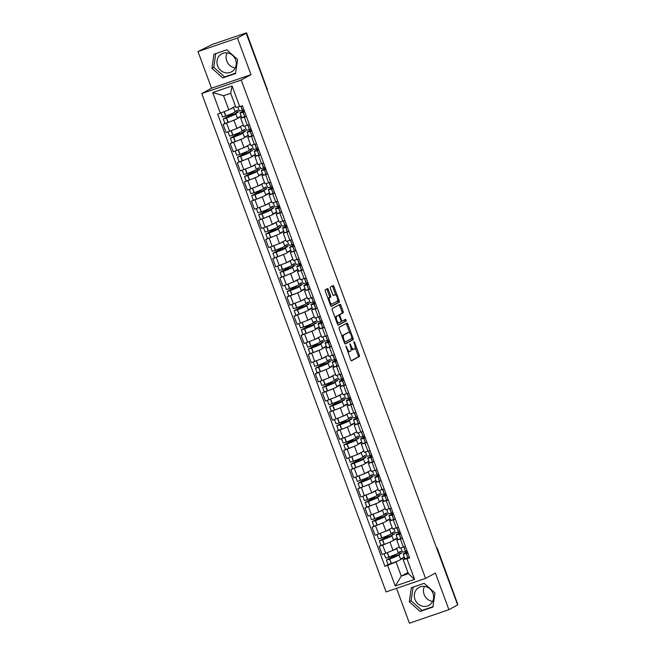 <?xml version="1.0" encoding="UTF-8"?>
<svg xmlns="http://www.w3.org/2000/svg" width="656" height="656" viewBox="0 0 656 656"><rect width="100%" height="100%" fill="white"/><g stroke="black" fill="none" stroke-linecap="round" stroke-linejoin="round"><path stroke-width="0.98" d="M345.925 346.007L350.681 359.841A1.287 0.484 71.1 0 0 351.534 360.825A1.287 0.484 71.1 0 0 351.559 360.808L359.316 356.569A1.287 0.484 71.1 0 0 359.299 355.126L354.56 342.309L353.961 341.62L353.953 342.637L354.568 344.302A4.125 1.55 71.1 0 1 354.617 348.91L353.969 349.263A4.125 1.55 71.1 0 1 353.879 349.304A4.125 1.55 71.1 0 1 351.165 346.155L349.951 343.81L350.558 346.491A4.125 1.55 71.1 0 1 350.607 351.099L349.96 351.452A4.125 1.55 71.1 0 1 349.869 351.493A4.125 1.55 71.1 0 1 347.155 348.344L345.925 346.007M432.64 601.388A10.242 9.471 61.3 0 1 424.12 594.459A10.242 9.471 61.3 0 1 424.432 586.374M432.944 593.303A10.242 9.471 61.3 0 1 428.885 605.365A10.242 9.471 61.3 0 1 414.994 599.453A10.242 9.471 61.3 0 1 419.053 587.391A10.242 9.471 61.3 0 1 432.944 593.303M235.283 67.871A10.242 9.471 61.3 0 1 226.763 60.942A10.242 9.471 61.3 0 1 227.074 52.849M235.586 59.778A10.242 9.471 61.3 0 1 231.527 71.84A10.242 9.471 61.3 0 1 217.636 65.928A10.242 9.471 61.3 0 1 221.703 53.866A10.242 9.471 61.3 0 1 235.586 59.778M328.344 289.583A1.287 0.484 71.1 0 0 327.492 288.599A1.287 0.484 71.1 0 0 327.467 288.607L325.294 289.796A1.287 0.484 71.1 0 0 325.31 291.239L330.575 305.483A1.287 0.484 71.1 0 0 331.419 306.467A1.287 0.484 71.1 0 0 331.452 306.45L339.209 302.211A1.287 0.484 71.1 0 0 339.193 300.768L333.92 286.533A1.287 0.484 71.1 0 0 333.076 285.549A1.287 0.484 71.1 0 0 333.043 285.557L330.419 287A1.287 0.484 71.1 0 0 330.435 288.435L332.69 294.536A1.287 0.484 71.1 0 0 333.535 295.52A1.287 0.484 71.1 0 0 333.568 295.503L334.872 294.79A3.444 1.296 71.1 0 1 334.945 294.757A3.444 1.296 71.1 0 1 337.25 297.496A3.444 1.296 71.1 0 1 337.258 301.243L332.149 304.04A3.444 1.296 71.1 0 1 332.075 304.072A3.444 1.296 71.1 0 1 329.763 301.334A3.444 1.296 71.1 0 1 329.763 297.578L330.616 297.119A1.287 0.484 71.1 0 0 330.599 295.676L328.344 289.583L327.196 289.977A1.287 0.484 71.1 0 0 326.622 289.066M241.219 80.032L251.01 74.677L237.456 38.048L246.197 33.276L457.65 604.906L448.909 609.678L435.363 573.049L425.572 578.395L241.219 80.032L201.745 93.554L386.097 591.917L425.572 578.395M339.177 327.328A1.287 0.484 71.1 0 0 339.185 328.771L344.457 343.006A1.287 0.484 71.1 0 0 345.302 343.99A1.287 0.484 71.1 0 0 345.335 343.974L353.084 339.742A1.287 0.484 71.1 0 0 353.076 338.299L347.803 324.056A1.287 0.484 71.1 0 0 346.958 323.072L339.177 327.328M337.512 324.244L332.248 310.001A1.287 0.484 71.1 0 1 332.231 308.566L339.988 304.327A1.287 0.484 71.1 0 1 340.013 304.31A1.287 0.484 71.1 0 1 340.866 305.294L343.121 311.387A1.287 0.484 71.1 0 1 343.137 312.83L339.988 314.552A1.287 0.484 71.1 0 0 340.005 315.995L341.497 320.038A1.287 0.484 71.1 0 0 342.35 321.014A1.287 0.484 71.1 0 0 342.375 321.005L345.655 319.218L346.278 320.907L338.389 325.212A1.287 0.484 71.1 0 0 338.389 325.212A1.287 0.484 71.1 0 1 337.512 324.244M237.456 38.048L197.981 51.57L212.405 44.387L246.566 32.8L267 88.609L246.566 32.8M396.536 588.342L409.434 623.2L448.909 609.678M197.981 51.57L211.535 88.199L201.745 93.554M246.197 33.276L245.041 33.669L246.402 32.923M436.978 549.023L437.421 548.744L457.855 604.553L437.257 548.867A2.624 2.427 -118.7 0 0 436.511 547.752M402.472 538.379L396.765 540.077L399.766 548.195L405.474 546.497M391.337 541.512L382.686 545.161L385.687 553.27L393.001 550.351L399.299 546.915M385.687 553.27L382.177 554.476L379.176 546.358L381.013 545.357M396.765 540.077L397.88 539.388M382.686 545.161L379.176 546.358M397.339 538.232L393.559 540.298M395.379 519.208L389.672 520.905L392.673 529.015L398.381 527.317M373.92 526.178L372.083 527.186L375.084 535.296L385.908 531.18L392.206 527.736M389.672 520.905L390.787 520.216M384.244 522.332L372.083 527.186M390.246 519.06L386.466 521.118A9.979 0.599 159.7 0 1 385.859 521.553A9.979 0.599 159.7 0 1 377.208 525.153L373.887 526.169L372.231 521.684L375.552 520.667A9.979 0.599 -20.3 0 0 384.195 517.067A9.979 0.599 -20.3 0 0 384.81 516.6A9.979 0.599 -20.3 0 0 384.014 516.649L387.237 514.886L386.515 512.926L383.965 514.312M388.286 500.028L382.579 501.725L385.58 509.835L391.288 508.138M366.827 507.006L364.99 508.006L367.991 516.116L378.815 512L385.113 508.564M382.579 501.725L383.694 501.036M377.151 503.16L364.99 508.006M383.145 499.88L379.373 501.938A9.979 0.599 159.7 0 1 378.766 502.381A9.979 0.599 159.7 0 1 370.115 505.973L366.794 506.99L365.138 502.504L368.459 501.487A9.979 0.599 -20.3 0 0 377.102 497.888A9.979 0.599 -20.3 0 0 377.717 497.428A9.979 0.599 -20.3 0 0 376.921 497.478L380.144 495.715L379.414 493.747L376.872 495.141M381.193 480.848L375.486 482.545L378.487 490.663L384.195 488.966M359.734 487.826L357.897 488.827L360.898 496.945L371.722 492.82L378.012 489.384M375.486 482.545L376.601 481.857M370.058 483.98L357.897 488.827M376.052 480.7L372.28 482.767M374.1 461.676L368.393 463.374L371.394 471.484L377.102 469.786M352.641 468.646L350.804 469.655L353.805 477.765L364.629 473.648L370.919 470.204M368.393 463.374L369.508 462.685M362.965 464.801L350.804 469.655M368.959 461.521L365.187 463.587M367.007 442.497L361.3 444.194L364.301 452.304L370.009 450.606M345.54 449.475L343.711 450.475L346.712 458.585L357.536 454.469L363.826 451.033M361.3 444.194L362.415 443.505M355.864 445.629L343.711 450.475M361.866 442.349L358.094 444.407A9.979 0.599 159.7 0 1 357.479 444.85A9.979 0.599 159.7 0 1 348.836 448.442L345.515 449.458L343.851 444.973L347.172 443.956A9.979 0.599 -20.3 0 0 355.823 440.356A9.979 0.599 -20.3 0 0 356.438 439.897A9.979 0.599 -20.3 0 0 355.634 439.946L358.865 438.183L358.135 436.215L355.585 437.609M359.906 423.317L354.207 425.014L357.208 433.132L362.907 431.435M338.447 430.295L336.618 431.295L339.619 439.413L350.443 435.289L356.733 431.853M354.207 425.014L355.322 424.325M348.771 426.449L336.618 431.295M354.773 423.169L351.001 425.236M352.813 404.145L347.114 405.834L350.115 413.952L355.814 412.255M331.354 411.115L329.525 412.116L332.526 420.234L343.35 416.117L349.64 412.673M347.114 405.834L348.229 405.154M341.678 407.269L329.525 412.116M347.68 403.989L343.908 406.056M345.72 384.965L340.021 386.663L343.022 394.773L348.721 393.075M324.261 391.944L322.424 392.944L325.425 401.054L336.249 396.937L342.547 393.493M340.021 386.663L341.128 385.974M334.585 388.098L322.424 392.944M340.587 384.818L336.815 386.876M338.627 365.786L332.92 367.483L335.921 375.601L341.628 373.904M317.168 372.764L315.331 373.764L318.332 381.882L329.156 377.758L335.454 374.322M332.92 367.483L334.035 366.794M327.492 368.918L315.331 373.764M333.494 365.638L329.714 367.704A9.979 0.599 159.7 0 1 329.107 368.139A9.979 0.599 159.7 0 1 320.456 371.731L317.135 372.747L315.479 368.262L318.8 367.245A9.979 0.599 -20.3 0 0 327.442 363.654A9.979 0.599 -20.3 0 0 328.057 363.186A9.979 0.599 -20.3 0 0 327.262 363.235L330.485 361.472L329.763 359.504L327.213 360.898M331.534 346.606L325.827 348.303L328.828 356.421L334.535 354.724M310.075 353.584L308.238 354.584L311.239 362.702L322.063 358.578L328.361 355.142M325.827 348.303L326.942 347.614M320.399 349.738L308.238 354.584M326.401 346.458L322.621 348.525M324.441 327.434L318.734 329.132L321.735 337.241L327.442 335.544M302.982 334.404L301.145 335.413L304.146 343.523L314.97 339.406L321.268 335.962M318.734 329.132L319.849 328.443M313.306 330.558L301.145 335.413M319.3 327.287L315.528 329.345M317.348 308.254L311.641 309.952L314.642 318.062L320.349 316.364M295.889 315.233L294.052 316.233L297.053 324.343L307.877 320.226L314.167 316.791M311.641 309.952L312.756 309.263M306.213 311.387L294.052 316.233M312.207 308.107L308.435 310.165M310.255 289.075L304.548 290.772L307.549 298.89L313.256 297.193M288.796 296.053L286.959 297.053L289.96 305.171L300.784 301.047L307.074 297.611M304.548 290.772L305.663 290.083M299.12 292.207L286.959 297.053M305.114 288.927L301.342 290.993A9.979 0.599 159.7 0 1 300.727 291.428A9.979 0.599 159.7 0 1 292.084 295.02L288.763 296.036L287.107 291.551L290.419 290.534A9.979 0.599 -20.3 0 0 299.07 286.943A9.979 0.599 -20.3 0 0 299.685 286.475A9.979 0.599 -20.3 0 0 298.882 286.524L302.113 284.761L301.383 282.793L298.833 284.187M303.162 269.903L297.455 271.6L300.456 279.71L306.163 278.013M281.695 276.873L279.866 277.882L282.867 285.991L293.691 281.875L299.981 278.431M297.455 271.6L298.57 270.912M292.018 273.027L279.866 277.882M298.021 269.747L294.249 271.814M296.061 250.723L290.362 252.421L293.363 260.53L299.062 258.833M274.602 257.701L272.773 258.702L275.774 266.812L286.598 262.695L292.888 259.259M290.362 252.421L291.477 251.732M284.925 253.856L272.773 258.702M290.928 250.576L287.156 252.634M288.968 231.543L283.269 233.241L286.27 241.359L291.969 239.661M267.509 238.522L265.68 239.522L268.681 247.64L279.505 243.515L285.795 240.08M283.269 233.241L284.384 232.552M277.832 234.676L265.68 239.522M283.835 231.396L280.063 233.462M281.875 212.372L276.176 214.061L279.177 222.179L284.876 220.482M260.416 219.342L258.579 220.342L261.58 228.46L272.404 224.344L278.702 220.9M276.176 214.061L277.283 213.38M270.739 215.496L258.579 220.342M276.742 212.216L272.97 214.282A9.979 0.599 159.7 0 1 272.355 214.717A9.979 0.599 159.7 0 1 263.704 218.317L260.383 219.334L258.726 214.84L262.047 213.823A9.979 0.599 -20.3 0 0 270.69 210.232A9.979 0.599 -20.3 0 0 271.305 209.764A9.979 0.599 -20.3 0 0 270.51 209.813L273.741 208.05L273.011 206.082L270.461 207.476M274.782 193.192L269.075 194.889L272.076 202.999L277.783 201.302M253.323 200.17L251.486 201.171L254.487 209.28L265.311 205.164L271.609 201.72M269.075 194.889L270.19 194.201M263.646 196.324L251.486 201.171M269.649 193.044L265.869 195.103M267.689 174.012L261.982 175.71L264.983 183.828L270.69 182.13M246.23 180.99L244.393 181.991L247.394 190.109L258.218 185.984L264.516 182.548M261.982 175.71L263.097 175.021M256.553 177.145L244.393 181.991M262.556 173.865L258.776 175.923M260.596 154.832L254.889 156.53L257.89 164.648L263.597 162.95M239.137 161.811L237.3 162.811L240.301 170.929L251.125 166.804L257.423 163.369M254.889 156.53L256.004 155.841M249.46 157.965L237.3 162.811M255.455 154.685L251.683 156.751M253.503 135.661L247.796 137.358L250.797 145.468L256.504 143.771M232.044 142.631L230.207 143.639L233.208 151.749L244.032 147.633L250.321 144.189M247.796 137.358L248.911 136.669M242.367 138.785L230.207 143.639M248.362 135.513L244.59 137.571A9.979 0.599 159.7 0 1 243.975 138.006A9.979 0.599 159.7 0 1 235.332 141.606L232.011 142.623L230.354 138.137L233.667 137.12A9.979 0.599 -20.3 0 0 242.318 133.521A9.979 0.599 -20.3 0 0 242.933 133.053A9.979 0.599 -20.3 0 0 242.138 133.102L245.36 131.339L244.631 129.371L242.089 130.765M246.41 116.481L240.703 118.178L243.704 126.288L249.411 124.591M224.951 123.459L223.114 124.46L226.115 132.569L236.939 128.453L243.228 125.017M240.703 118.178L241.818 117.49M235.274 119.613L223.114 124.46M241.269 116.333L237.497 118.392M398.43 560.691L396.044 561.995L401.275 576.132L408.409 573.688L403.178 559.552L404.973 558.568M404.432 557.411L400.66 559.478M407.958 572.475L401.275 576.132L395.256 586.005L387.614 565.357L396.044 561.995M403.178 559.552L406.95 558.732L414.592 579.387L395.256 586.005M220.367 113.209L212.724 92.562L232.06 85.936L239.702 106.592L235.93 107.412L230.699 93.267L223.565 95.719L228.788 109.855L217.661 114.136L384.916 566.284L387.614 565.357M406.95 558.732L409.656 557.805L242.408 105.665L239.702 106.592M411.328 587.719L409.303 601.782L420.102 611.441L432.927 607.054L434.953 592.991L424.153 583.323L411.328 587.719M251.01 74.677L211.535 88.199M213.971 54.194L211.945 68.257L222.745 77.916L235.57 73.529L237.595 59.466L226.796 49.799L213.971 54.194M228.788 109.855L235.479 106.198M388.106 564.537L384.916 566.284M414.592 579.387L408.409 573.688M230.699 93.267L232.06 85.936M223.565 95.719L212.724 92.562M413.108 587.104L411.14 600.773L421.947 610.433L432.985 606.652M411.14 600.773L409.303 601.782M421.947 610.433L420.102 611.441M215.758 53.579L213.79 67.248L224.59 76.916L235.627 73.136M213.79 67.248L211.945 68.257M224.59 76.916L222.745 77.916M347.557 351.403A4.125 1.55 71.1 0 0 348.721 351.887A4.125 1.55 71.1 0 0 348.812 351.854L349.771 351.518M351.108 348.672A4.125 1.55 71.1 0 0 352.731 349.697A4.125 1.55 71.1 0 0 352.821 349.656L353.781 349.328M351.255 360.743L358.16 356.962A1.287 0.484 71.1 0 0 358.151 355.527L355.167 347.475M349.779 332.895L346.655 324.449A1.287 0.484 71.1 0 0 346.081 323.547M345.023 343.908L351.936 340.136A1.287 0.484 71.1 0 0 351.919 338.693L351.813 338.406M344.564 341.35L345.163 342.038L351.985 338.307L351.329 335.552A4.125 1.55 71.1 0 0 348.615 332.403A4.125 1.55 71.1 0 0 348.525 332.444L343.867 334.986A4.125 1.55 71.1 0 0 343.916 339.603L344.564 341.35L343.924 341.571M347.565 332.772A4.125 1.55 71.1 0 0 347.467 332.797A4.125 1.55 71.1 0 0 347.377 332.838L348.525 332.444M342.161 336.815A4.125 1.55 71.1 0 1 342.719 335.38L347.377 332.838M338.668 315.331A1.287 0.484 71.1 0 1 338.84 314.946L341.981 313.224A1.287 0.484 71.1 0 0 341.965 311.78L339.71 305.688A1.287 0.484 71.1 0 0 339.144 304.786M341.079 321.415A1.287 0.484 71.1 0 0 341.194 321.415A1.287 0.484 71.1 0 0 341.227 321.399L342.317 321.022M338.086 325.146L345.122 321.301L344.769 319.702M336.725 316.331A3.444 1.296 71.1 0 0 336.725 320.087A3.444 1.296 71.1 0 0 339.037 322.826A3.444 1.296 71.1 0 0 339.111 322.785L340.915 321.809A1.287 0.484 71.1 0 0 340.899 320.366L339.398 316.323A1.287 0.484 71.1 0 0 338.553 315.339A1.287 0.484 71.1 0 0 338.521 315.347L335.577 316.725A3.444 1.296 71.1 0 0 335.118 317.766M337.02 322.908A3.444 1.296 71.1 0 0 337.889 323.219A3.444 1.296 71.1 0 0 337.963 323.187L338.955 322.842M337.43 315.725A1.287 0.484 71.1 0 0 337.405 315.733A1.287 0.484 71.1 0 0 337.373 315.741L335.577 316.725M328.164 298.964A3.444 1.296 71.1 0 1 328.615 297.972L329.46 297.512A1.287 0.484 71.1 0 0 329.443 296.069L327.196 289.977M330.091 304.187A3.444 1.296 71.1 0 0 330.919 304.466A3.444 1.296 71.1 0 0 331.001 304.433L331.993 304.089M333.879 295.134A3.444 1.296 71.1 0 0 333.797 295.151A3.444 1.296 71.1 0 0 333.715 295.184L334.872 294.79M333.256 295.438L333.715 295.184M335.774 295.036L332.772 286.926A1.287 0.484 71.1 0 0 332.198 286.024M331.141 306.385L338.053 302.605A1.287 0.484 71.1 0 0 338.037 301.161L337.709 300.259M396.478 548.457A9.979 0.599 159.7 0 1 396.609 548.506A9.979 0.599 159.7 0 1 395.994 548.974A9.979 0.599 159.7 0 1 393.067 550.318M396.609 548.506L398.266 552.992A9.979 0.599 159.7 0 1 397.659 553.459A9.979 0.599 159.7 0 1 389.008 557.051L385.687 558.067L384.113 553.812M399.299 552.04L399.93 553.754L396.454 555.657A8.274 0.492 159.7 0 1 397.397 555.55A8.274 0.492 159.7 0 1 396.888 555.935A8.274 0.492 159.7 0 1 389.721 558.92L388.114 559.371L395.789 555.173L395.527 554.468M394.067 555.083L394.289 555.689L386.417 560.035L389.738 559.019A9.979 0.599 -20.3 0 0 398.389 555.427A9.979 0.599 -20.3 0 0 398.996 554.96A9.979 0.599 -20.3 0 0 398.2 555.009L401.431 553.246L400.701 551.278L398.151 552.672M398.996 554.96L400.66 559.445A9.979 0.599 159.7 0 1 400.045 559.912A9.979 0.599 159.7 0 1 391.394 563.504L388.073 564.521L386.417 560.035M407.474 551.909A9.979 0.599 -20.3 0 0 403.186 554.033A9.979 0.599 -20.3 0 0 406.236 553.369L407.819 552.844M409.483 557.329L407.893 557.854A9.979 0.599 159.7 0 1 404.842 558.527L403.186 554.033M407.097 550.876L405.506 551.401A9.979 0.599 159.7 0 1 402.456 552.073L400.947 547.99M407.786 552.737L407.31 552.893A8.274 0.492 159.7 0 1 404.785 553.443A8.274 0.492 159.7 0 1 407.515 552.024M396.454 555.657L396.609 556.083M404.301 557.067L400.537 559.125M405.588 551.376L406.015 552.524M394.289 555.689L395.789 555.173M399.93 553.754L401.431 553.246M389.377 529.277A9.979 0.599 159.7 0 1 389.516 529.326A9.979 0.599 159.7 0 1 388.901 529.794A9.979 0.599 159.7 0 1 385.974 531.139M389.516 529.326L391.173 533.812A9.979 0.599 159.7 0 1 390.566 534.279A9.979 0.599 159.7 0 1 381.915 537.871L378.594 538.888L377.02 534.632M392.206 532.869L392.837 534.583L389.361 536.477A8.274 0.492 159.7 0 1 390.304 536.37A8.274 0.492 159.7 0 1 389.795 536.756A8.274 0.492 159.7 0 1 382.628 539.74L381.021 540.191L388.696 536.001L388.434 535.288M386.974 535.903L387.196 536.51L379.324 540.856L382.645 539.839A9.979 0.599 -20.3 0 0 391.288 536.247A9.979 0.599 -20.3 0 0 391.903 535.78A9.979 0.599 -20.3 0 0 391.107 535.829L394.33 534.066L393.608 532.098L391.058 533.492M391.903 535.78L393.559 540.265A9.979 0.599 159.7 0 1 392.952 540.733A9.979 0.599 159.7 0 1 384.301 544.332L380.98 545.341L379.324 540.856M400.381 532.729A9.979 0.599 -20.3 0 0 396.085 534.861A9.979 0.599 -20.3 0 0 399.143 534.189L400.726 533.664M402.39 538.15L400.8 538.674A9.979 0.599 159.7 0 1 397.749 539.347L396.085 534.861M400.004 531.696L398.413 532.221A9.979 0.599 159.7 0 1 395.363 532.893L393.854 528.81M400.693 533.566L400.217 533.713A8.274 0.492 159.7 0 1 397.692 534.271A8.274 0.492 159.7 0 1 400.422 532.844M389.361 536.477L389.516 536.903M397.208 537.887L393.444 539.945M398.495 532.196L398.922 533.344M387.196 536.51L388.696 536.001M392.837 534.583L394.33 534.066M382.284 510.106A9.979 0.599 159.7 0 1 382.423 510.147A9.979 0.599 159.7 0 1 381.808 510.614A9.979 0.599 159.7 0 1 378.881 511.967M382.423 510.147L384.08 514.632A9.979 0.599 159.7 0 1 383.473 515.099A9.979 0.599 159.7 0 1 374.822 518.699L371.501 519.716L369.927 515.46M385.113 513.689L385.744 515.403L382.268 517.297A8.274 0.492 159.7 0 1 383.211 517.199A8.274 0.492 159.7 0 1 382.702 517.584A8.274 0.492 159.7 0 1 375.535 520.561L373.928 521.012L381.603 516.821L381.333 516.108M393.288 513.55A9.979 0.599 -20.3 0 0 388.992 515.682A9.979 0.599 -20.3 0 0 392.05 515.017L393.633 514.484M395.297 518.978L393.707 519.503A9.979 0.599 159.7 0 1 390.656 520.167L388.992 515.682M392.903 512.525L391.32 513.049A9.979 0.599 159.7 0 1 388.27 513.714L386.753 509.63M393.6 514.386L393.124 514.534A8.274 0.492 159.7 0 1 390.599 515.091A8.274 0.492 159.7 0 1 393.329 513.673M382.268 517.297L382.423 517.723M379.881 516.731L380.103 517.33L372.231 521.684M390.115 518.716L386.351 520.766M391.402 513.025L391.829 514.165M380.103 517.33L381.603 516.821M385.744 515.403L387.237 514.886M375.191 490.926A9.979 0.599 159.7 0 1 375.33 490.975A9.979 0.599 159.7 0 1 374.715 491.434A9.979 0.599 159.7 0 1 371.788 492.787M375.33 490.975L376.987 495.46A9.979 0.599 159.7 0 1 376.372 495.928A9.979 0.599 159.7 0 1 367.729 499.519L364.408 500.536L362.834 496.28M378.012 494.509L378.651 496.223L375.175 498.125A8.274 0.492 159.7 0 1 376.118 498.019A8.274 0.492 159.7 0 1 375.609 498.404A8.274 0.492 159.7 0 1 368.434 501.381L366.835 501.832L374.502 497.642L374.24 496.936M386.195 494.378A9.979 0.599 -20.3 0 0 381.899 496.502A9.979 0.599 -20.3 0 0 384.949 495.838L386.54 495.313M388.196 499.798L386.614 500.323A9.979 0.599 159.7 0 1 383.563 500.995L381.899 496.502M385.81 493.345L384.227 493.87A9.979 0.599 159.7 0 1 381.169 494.542L379.66 490.458M386.499 495.206L386.031 495.362A8.274 0.492 159.7 0 1 383.498 495.911A8.274 0.492 159.7 0 1 386.236 494.493M375.175 498.125L375.33 498.552M372.788 497.551L373.01 498.158L365.138 502.504M383.022 499.536L379.258 501.594M384.309 493.845L384.736 494.993M373.01 498.158L374.502 497.642M378.651 496.223L380.144 495.715M368.098 471.746A9.979 0.599 159.7 0 1 368.237 471.795A9.979 0.599 159.7 0 1 367.622 472.263A9.979 0.599 159.7 0 1 364.695 473.607M368.237 471.795L369.894 476.281A9.979 0.599 159.7 0 1 369.279 476.748A9.979 0.599 159.7 0 1 360.636 480.34L357.315 481.356L355.741 477.101M370.919 475.338L371.558 477.043L368.082 478.946A8.274 0.492 159.7 0 1 369.016 478.839A8.274 0.492 159.7 0 1 368.516 479.224A8.274 0.492 159.7 0 1 361.341 482.209L359.742 482.66L367.409 478.47L367.147 477.757M365.695 478.372L365.917 478.978L358.045 483.324L361.358 482.308A9.979 0.599 -20.3 0 0 370.009 478.716A9.979 0.599 -20.3 0 0 370.624 478.249A9.979 0.599 -20.3 0 0 369.828 478.298L373.051 476.535L372.321 474.567L369.779 475.961M370.624 478.249L372.28 482.734A9.979 0.599 159.7 0 1 371.665 483.201A9.979 0.599 159.7 0 1 363.022 486.793L359.701 487.81L358.045 483.324M379.102 475.198A9.979 0.599 -20.3 0 0 374.806 477.33A9.979 0.599 -20.3 0 0 377.856 476.658L379.447 476.133M381.103 480.618L379.521 481.143A9.979 0.599 159.7 0 1 376.47 481.816L374.806 477.33M378.717 474.165L377.134 474.69A9.979 0.599 159.7 0 1 374.076 475.362L372.567 471.279M379.406 476.035L378.938 476.182A8.274 0.492 159.7 0 1 376.405 476.732A8.274 0.492 159.7 0 1 379.143 475.313M368.082 478.946L368.237 479.372M375.929 480.356L372.165 482.414M377.216 474.665L377.643 475.813M365.917 478.978L367.409 478.47M371.558 477.043L373.051 476.535M361.005 452.574A9.979 0.599 159.7 0 1 361.136 452.615A9.979 0.599 159.7 0 1 360.529 453.083A9.979 0.599 159.7 0 1 357.602 454.436M361.136 452.615L362.801 457.101A9.979 0.599 159.7 0 1 362.186 457.568A9.979 0.599 159.7 0 1 353.543 461.168L350.222 462.185L348.648 457.929M363.826 456.158L364.457 457.872L360.989 459.766A8.274 0.492 159.7 0 1 361.923 459.659A8.274 0.492 159.7 0 1 361.415 460.053A8.274 0.492 159.7 0 1 354.248 463.029L352.649 463.48L360.316 459.29L360.054 458.577M358.594 459.2L358.824 459.799L350.952 464.145L354.265 463.136A9.979 0.599 -20.3 0 0 362.916 459.536A9.979 0.599 -20.3 0 0 363.531 459.069A9.979 0.599 -20.3 0 0 362.727 459.118L365.958 457.355L365.228 455.387L362.678 456.781M363.531 459.069L365.187 463.554A9.979 0.599 159.7 0 1 364.572 464.022A9.979 0.599 159.7 0 1 355.929 467.621L352.608 468.638L350.952 464.145M372.009 456.018A9.979 0.599 -20.3 0 0 367.713 458.15A9.979 0.599 -20.3 0 0 370.763 457.478L372.354 456.953M374.01 461.439L372.428 461.972A9.979 0.599 159.7 0 1 369.369 462.636L367.713 458.15M371.624 454.985L370.033 455.518A9.979 0.599 159.7 0 1 366.983 456.182L365.474 452.099M372.313 456.855L371.845 457.002A8.274 0.492 159.7 0 1 369.312 457.56A8.274 0.492 159.7 0 1 372.05 456.133M360.989 459.766L361.144 460.192M368.836 461.176L365.072 463.234M370.123 455.485L370.542 456.633M358.824 459.799L360.316 459.29M364.457 457.872L365.958 457.355M353.912 433.395A9.979 0.599 159.7 0 1 354.043 433.436A9.979 0.599 159.7 0 1 353.436 433.903A9.979 0.599 159.7 0 1 350.509 435.256M354.043 433.436L355.708 437.929A9.979 0.599 159.7 0 1 355.093 438.388A9.979 0.599 159.7 0 1 346.442 441.988L343.129 443.005L341.555 438.749M356.733 436.978L357.364 438.692L353.896 440.594A8.274 0.492 159.7 0 1 354.83 440.488A8.274 0.492 159.7 0 1 354.322 440.873A8.274 0.492 159.7 0 1 347.155 443.85L345.556 444.301L353.223 440.11L352.961 439.405M364.908 436.839A9.979 0.599 -20.3 0 0 360.62 438.971A9.979 0.599 -20.3 0 0 363.67 438.306L365.261 437.782M366.917 442.267L365.326 442.792A9.979 0.599 159.7 0 1 362.276 443.456L360.62 438.971M364.531 435.814L362.94 436.338A9.979 0.599 159.7 0 1 359.89 437.003L358.381 432.919M365.22 437.675L364.752 437.823A8.274 0.492 159.7 0 1 362.219 438.38A8.274 0.492 159.7 0 1 364.957 436.962M353.896 440.594L354.051 441.021M351.501 440.02L351.731 440.627L343.851 444.973M361.743 442.005L357.971 444.063M363.03 436.314L363.449 437.462M351.731 440.627L353.223 440.11M357.364 438.692L358.865 438.183M346.819 414.215A9.979 0.599 159.7 0 1 346.95 414.264A9.979 0.599 159.7 0 1 346.343 414.731A9.979 0.599 159.7 0 1 343.416 416.076M346.95 414.264L348.615 418.749A9.979 0.599 159.7 0 1 348 419.217A9.979 0.599 159.7 0 1 339.349 422.808L336.036 423.825L334.462 419.569M349.64 417.798L350.271 419.512L346.803 421.414A8.274 0.492 159.7 0 1 347.737 421.308A8.274 0.492 159.7 0 1 347.229 421.693A8.274 0.492 159.7 0 1 340.062 424.678L338.463 425.129L346.13 420.931L345.868 420.225M344.408 420.84L344.63 421.447L336.758 425.793L340.079 424.776A9.979 0.599 -20.3 0 0 348.73 421.185A9.979 0.599 -20.3 0 0 349.336 420.717A9.979 0.599 -20.3 0 0 348.541 420.767L351.772 419.004L351.042 417.036L348.492 418.43M349.336 420.717L351.001 425.203A9.979 0.599 159.7 0 1 350.386 425.67A9.979 0.599 159.7 0 1 341.743 429.262L338.422 430.279L336.758 425.793M357.815 417.667A9.979 0.599 -20.3 0 0 353.527 419.799A9.979 0.599 -20.3 0 0 356.577 419.127L358.168 418.602M359.824 423.087L358.233 423.612A9.979 0.599 159.7 0 1 355.183 424.284L353.527 419.799M357.438 416.634L355.847 417.159A9.979 0.599 159.7 0 1 352.797 417.831L351.288 413.747M358.127 418.503L357.659 418.651A8.274 0.492 159.7 0 1 355.126 419.2A8.274 0.492 159.7 0 1 357.864 417.782M346.803 421.414L346.958 421.841M354.642 422.825L350.878 424.883M355.929 417.134L356.356 418.282M344.63 421.447L346.13 420.931M350.271 419.512L351.772 419.004M339.726 395.043A9.979 0.599 159.7 0 1 339.857 395.084A9.979 0.599 159.7 0 1 339.242 395.552A9.979 0.599 159.7 0 1 336.315 396.905M339.857 395.084L341.522 399.57A9.979 0.599 159.7 0 1 340.907 400.037A9.979 0.599 159.7 0 1 332.256 403.637L328.935 404.654L327.36 400.39M342.547 398.627L343.178 400.34L339.701 402.235A8.274 0.492 159.7 0 1 340.644 402.128A8.274 0.492 159.7 0 1 340.136 402.513A8.274 0.492 159.7 0 1 332.969 405.498L331.362 405.949L339.037 401.759L338.775 401.046M337.315 401.661L337.537 402.267L329.665 406.613L332.986 405.597A9.979 0.599 -20.3 0 0 341.637 402.005A9.979 0.599 -20.3 0 0 342.243 401.538A9.979 0.599 -20.3 0 0 341.448 401.587L344.679 399.824L343.949 397.856L341.399 399.25M342.243 401.538L343.908 406.023A9.979 0.599 159.7 0 1 343.293 406.49A9.979 0.599 159.7 0 1 334.642 410.09L331.329 411.107L329.665 406.613M350.722 398.487A9.979 0.599 -20.3 0 0 346.434 400.619A9.979 0.599 -20.3 0 0 349.484 399.947L351.067 399.422M352.731 403.907L351.14 404.44A9.979 0.599 159.7 0 1 348.09 405.105L346.434 400.619M350.345 397.454L348.754 397.979A9.979 0.599 159.7 0 1 345.704 398.651L344.195 394.568M351.034 399.324L350.558 399.471A8.274 0.492 159.7 0 1 348.033 400.029A8.274 0.492 159.7 0 1 350.771 398.602M339.701 402.235L339.865 402.661M347.549 403.645L343.785 405.703M348.836 397.954L349.263 399.102M337.537 402.267L339.037 401.759M343.178 400.34L344.679 399.824M332.633 375.863A9.979 0.599 159.7 0 1 332.764 375.904A9.979 0.599 159.7 0 1 332.149 376.372A9.979 0.599 159.7 0 1 329.222 377.725M332.764 375.904L334.421 380.398A9.979 0.599 159.7 0 1 333.814 380.857A9.979 0.599 159.7 0 1 325.163 384.457L321.842 385.474L320.267 381.218M335.454 379.447L336.085 381.161L332.608 383.063A8.274 0.492 159.7 0 1 333.551 382.956A8.274 0.492 159.7 0 1 333.043 383.342A8.274 0.492 159.7 0 1 325.876 386.318L324.269 386.769L331.944 382.579L331.682 381.866M330.222 382.489L330.444 383.096L322.572 387.442L325.893 386.425A9.979 0.599 -20.3 0 0 334.544 382.825A9.979 0.599 -20.3 0 0 335.15 382.358A9.979 0.599 -20.3 0 0 334.355 382.415L337.586 380.644L336.856 378.684L334.306 380.07M335.15 382.358L336.815 386.851A9.979 0.599 159.7 0 1 336.2 387.311A9.979 0.599 159.7 0 1 327.549 390.91L324.228 391.927L322.572 387.442M343.629 379.307A9.979 0.599 -20.3 0 0 339.341 381.439A9.979 0.599 -20.3 0 0 342.391 380.775L343.974 380.242M345.638 384.736L344.047 385.261A9.979 0.599 159.7 0 1 340.997 385.925L339.341 381.439M343.252 378.282L341.661 378.807A9.979 0.599 159.7 0 1 338.611 379.471L337.102 375.388M343.941 380.144L343.465 380.291A8.274 0.492 159.7 0 1 340.94 380.849A8.274 0.492 159.7 0 1 343.67 379.43M332.608 383.063L332.764 383.481M340.456 384.473L336.692 386.532M341.743 378.783L342.17 379.931M330.444 383.096L331.944 382.579M336.085 381.161L337.586 380.644M325.532 356.684A9.979 0.599 159.7 0 1 325.671 356.733A9.979 0.599 159.7 0 1 325.056 357.192A9.979 0.599 159.7 0 1 322.129 358.545M325.671 356.733L327.328 361.218A9.979 0.599 159.7 0 1 326.721 361.686A9.979 0.599 159.7 0 1 318.07 365.277L314.749 366.294L313.174 362.038M328.361 360.267L328.992 361.981L325.515 363.883A8.274 0.492 159.7 0 1 326.458 363.777A8.274 0.492 159.7 0 1 325.95 364.162A8.274 0.492 159.7 0 1 318.783 367.147L317.176 367.598L324.851 363.399L324.589 362.694M336.536 360.136A9.979 0.599 -20.3 0 0 332.239 362.26A9.979 0.599 -20.3 0 0 335.298 361.595L336.881 361.071M338.545 365.556L336.954 366.081A9.979 0.599 159.7 0 1 333.904 366.753L332.239 362.26M336.159 359.103L334.568 359.627A9.979 0.599 159.7 0 1 331.518 360.3L330.009 356.216M336.848 360.964L336.372 361.12A8.274 0.492 159.7 0 1 333.847 361.669A8.274 0.492 159.7 0 1 336.577 360.251M325.515 363.883L325.671 364.31M323.129 363.309L323.351 363.916L315.479 368.262M333.363 365.294L329.599 367.352M334.65 359.603L335.077 360.751M323.351 363.916L324.851 363.399M328.992 361.981L330.485 361.472M318.439 337.504A9.979 0.599 159.7 0 1 318.578 337.553A9.979 0.599 159.7 0 1 317.963 338.02A9.979 0.599 159.7 0 1 315.036 339.365M318.578 337.553L320.235 342.038A9.979 0.599 159.7 0 1 319.628 342.506A9.979 0.599 159.7 0 1 310.977 346.097L307.656 347.114L306.081 342.858M321.268 341.095L321.899 342.809L318.422 344.703A8.274 0.492 159.7 0 1 319.365 344.597A8.274 0.492 159.7 0 1 318.857 344.982A8.274 0.492 159.7 0 1 311.69 347.967L310.083 348.418L317.758 344.228L317.488 343.514M316.036 344.129L316.258 344.736L308.386 349.082L311.707 348.065A9.979 0.599 -20.3 0 0 320.349 344.474A9.979 0.599 -20.3 0 0 320.964 344.006A9.979 0.599 -20.3 0 0 320.169 344.056L323.392 342.293L322.67 340.325L320.12 341.719M320.964 344.006L322.621 348.492A9.979 0.599 159.7 0 1 322.014 348.959A9.979 0.599 159.7 0 1 313.363 352.559L310.042 353.568L308.386 349.082M329.443 340.956A9.979 0.599 -20.3 0 0 325.146 343.088A9.979 0.599 -20.3 0 0 328.205 342.416L329.788 341.891M331.452 346.376L329.861 346.901A9.979 0.599 159.7 0 1 326.811 347.573L325.146 343.088M329.058 339.923L327.475 340.448A9.979 0.599 159.7 0 1 324.425 341.12L322.908 337.036M329.755 341.792L329.279 341.94A8.274 0.492 159.7 0 1 326.754 342.498A8.274 0.492 159.7 0 1 329.484 341.071M318.422 344.703L318.578 345.13M326.27 346.114L322.506 348.172M327.557 340.423L327.984 341.571M316.258 344.736L317.758 344.228M321.899 342.809L323.392 342.293M311.346 318.332A9.979 0.599 159.7 0 1 311.485 318.373A9.979 0.599 159.7 0 1 310.87 318.841A9.979 0.599 159.7 0 1 307.943 320.194M311.485 318.373L313.142 322.859A9.979 0.599 159.7 0 1 312.527 323.326A9.979 0.599 159.7 0 1 303.884 326.926L300.563 327.943L298.988 323.687M314.167 321.916L314.806 323.629L311.329 325.524A8.274 0.492 159.7 0 1 312.272 325.425A8.274 0.492 159.7 0 1 311.764 325.811A8.274 0.492 159.7 0 1 304.589 328.787L302.99 329.238L310.657 325.048L310.395 324.335M308.943 324.958L309.165 325.556L301.293 329.911L304.614 328.894A9.979 0.599 -20.3 0 0 313.256 325.294A9.979 0.599 -20.3 0 0 313.871 324.827A9.979 0.599 -20.3 0 0 313.076 324.876L316.299 323.113L315.569 321.153L313.027 322.539M313.871 324.827L315.528 329.312A9.979 0.599 159.7 0 1 314.921 329.779A9.979 0.599 159.7 0 1 306.27 333.379L302.949 334.396L301.293 329.911M322.35 321.776A9.979 0.599 -20.3 0 0 318.053 323.908A9.979 0.599 -20.3 0 0 321.104 323.244L322.695 322.711M324.351 327.205L322.768 327.729A9.979 0.599 159.7 0 1 319.718 328.394L318.053 323.908M321.965 320.751L320.382 321.276A9.979 0.599 159.7 0 1 317.324 321.94L315.815 317.857M322.654 322.613L322.186 322.76A8.274 0.492 159.7 0 1 319.652 323.318A8.274 0.492 159.7 0 1 322.391 321.891M311.329 325.524L311.485 325.95M319.177 326.942L315.413 328.992M320.464 321.251L320.891 322.391M309.165 325.556L310.657 325.048M314.806 323.629L316.299 323.113M304.253 299.152A9.979 0.599 159.7 0 1 304.392 299.202A9.979 0.599 159.7 0 1 303.777 299.661A9.979 0.599 159.7 0 1 300.85 301.014M304.392 299.202L306.049 303.687A9.979 0.599 159.7 0 1 305.434 304.154A9.979 0.599 159.7 0 1 296.791 307.746L293.47 308.763L291.895 304.507M307.074 302.736L307.713 304.45L304.236 306.352A8.274 0.492 159.7 0 1 305.171 306.245A8.274 0.492 159.7 0 1 304.671 306.631A8.274 0.492 159.7 0 1 297.496 309.607L295.897 310.058L303.564 305.868L303.302 305.163M301.85 305.778L302.072 306.385L294.2 310.731L297.512 309.714A9.979 0.599 -20.3 0 0 306.163 306.114A9.979 0.599 -20.3 0 0 306.778 305.655A9.979 0.599 -20.3 0 0 305.983 305.704L309.206 303.941L308.476 301.973L305.934 303.367M306.778 305.655L308.435 310.14A9.979 0.599 159.7 0 1 307.82 310.608A9.979 0.599 159.7 0 1 299.177 314.199L295.856 315.216L294.2 310.731M315.257 302.605A9.979 0.599 -20.3 0 0 310.96 304.728A9.979 0.599 -20.3 0 0 314.011 304.064L315.602 303.539M317.258 308.025L315.675 308.55A9.979 0.599 159.7 0 1 312.625 309.222L310.96 304.728M314.872 301.571L313.289 302.096A9.979 0.599 159.7 0 1 310.231 302.769L308.722 298.685M315.561 303.433L315.093 303.589A8.274 0.492 159.7 0 1 312.559 304.138A8.274 0.492 159.7 0 1 315.298 302.719M304.236 306.352L304.392 306.778M312.084 307.762L308.32 309.821M313.371 302.072L313.798 303.22M302.072 306.385L303.564 305.868M307.713 304.45L309.206 303.941M297.16 279.973A9.979 0.599 159.7 0 1 297.291 280.022A9.979 0.599 159.7 0 1 296.684 280.489A9.979 0.599 159.7 0 1 293.757 281.834M297.291 280.022L298.956 284.507A9.979 0.599 159.7 0 1 298.341 284.975A9.979 0.599 159.7 0 1 289.698 288.566L286.377 289.583L284.802 285.327M299.981 283.564L300.612 285.27L297.143 287.172A8.274 0.492 159.7 0 1 298.078 287.066A8.274 0.492 159.7 0 1 297.57 287.451A8.274 0.492 159.7 0 1 290.403 290.436L288.804 290.887L296.471 286.697L296.209 285.983M308.164 283.425A9.979 0.599 -20.3 0 0 303.867 285.557A9.979 0.599 -20.3 0 0 306.918 284.884L308.509 284.36M310.165 288.845L308.582 289.37A9.979 0.599 159.7 0 1 305.524 290.042L303.867 285.557M307.779 282.392L306.188 282.916A9.979 0.599 159.7 0 1 303.138 283.589L301.629 279.505M308.468 284.261L308 284.409A8.274 0.492 159.7 0 1 305.466 284.958A8.274 0.492 159.7 0 1 308.205 283.54M297.143 287.172L297.299 287.599M294.749 286.598L294.979 287.205L287.107 291.551M304.991 288.583L301.227 290.641M306.278 282.892L306.696 284.04M294.979 287.205L296.471 286.697M300.612 285.27L302.113 284.761M290.067 260.801A9.979 0.599 159.7 0 1 290.198 260.842A9.979 0.599 159.7 0 1 289.591 261.309A9.979 0.599 159.7 0 1 286.664 262.662M290.198 260.842L291.863 265.327A9.979 0.599 159.7 0 1 291.248 265.795A9.979 0.599 159.7 0 1 282.597 269.395L279.284 270.411L277.709 266.156M292.888 264.384L293.519 266.098L290.05 267.992A8.274 0.492 159.7 0 1 290.985 267.886A8.274 0.492 159.7 0 1 290.477 268.279A8.274 0.492 159.7 0 1 283.31 271.256L281.711 271.707L289.378 267.517L289.116 266.803M287.656 267.427L287.886 268.025L280.005 272.371L283.326 271.363A9.979 0.599 -20.3 0 0 291.977 267.763A9.979 0.599 -20.3 0 0 292.584 267.295A9.979 0.599 -20.3 0 0 291.789 267.345L295.02 265.582L294.29 263.614L291.74 265.008M292.584 267.295L294.249 271.781A9.979 0.599 159.7 0 1 293.634 272.248A9.979 0.599 159.7 0 1 284.991 275.848L281.67 276.865L280.005 272.371M301.063 264.245A9.979 0.599 -20.3 0 0 296.774 266.377A9.979 0.599 -20.3 0 0 299.825 265.705L301.416 265.18M303.072 269.665L301.481 270.198A9.979 0.599 159.7 0 1 298.431 270.862L296.774 266.377M300.686 263.212L299.095 263.745A9.979 0.599 159.7 0 1 296.045 264.409L294.536 260.325M301.375 265.081L300.907 265.229A8.274 0.492 159.7 0 1 298.373 265.787A8.274 0.492 159.7 0 1 301.112 264.36M290.05 267.992L290.206 268.419M297.898 269.403L294.126 271.461M299.185 263.712L299.603 264.86M287.886 268.025L289.378 267.517M293.519 266.098L295.02 265.582M282.974 241.621A9.979 0.599 159.7 0 1 283.105 241.662A9.979 0.599 159.7 0 1 282.498 242.13A9.979 0.599 159.7 0 1 279.563 243.483M283.105 241.662L284.77 246.156A9.979 0.599 159.7 0 1 284.155 246.615A9.979 0.599 159.7 0 1 275.504 250.215L272.191 251.232L270.616 246.976M285.795 245.205L286.426 246.918L282.949 248.821A8.274 0.492 159.7 0 1 283.892 248.714A8.274 0.492 159.7 0 1 283.384 249.1A8.274 0.492 159.7 0 1 276.217 252.076L274.618 252.527L282.285 248.337L282.023 247.632M280.563 248.247L280.784 248.854L272.912 253.2L276.233 252.183A9.979 0.599 -20.3 0 0 284.884 248.583A9.979 0.599 -20.3 0 0 285.491 248.116A9.979 0.599 -20.3 0 0 284.696 248.173L287.927 246.41L287.197 244.442L284.647 245.836M285.491 248.116L287.156 252.609A9.979 0.599 159.7 0 1 286.541 253.077A9.979 0.599 159.7 0 1 277.898 256.668L274.577 257.685L272.912 253.2M293.97 245.065A9.979 0.599 -20.3 0 0 289.681 247.197A9.979 0.599 -20.3 0 0 292.732 246.533L294.323 246.008M295.979 250.494L294.388 251.018A9.979 0.599 159.7 0 1 291.338 251.683L289.681 247.197M293.593 244.04L292.002 244.565A9.979 0.599 159.7 0 1 288.952 245.229L287.443 241.146M294.282 245.902L293.814 246.049A8.274 0.492 159.7 0 1 291.28 246.607A8.274 0.492 159.7 0 1 294.019 245.188M282.949 248.821L283.113 249.239M290.797 250.231L287.033 252.289M292.084 244.54L292.51 245.688M280.784 248.854L282.285 248.337M286.426 246.918L287.927 246.41M275.881 222.441A9.979 0.599 159.7 0 1 276.012 222.491A9.979 0.599 159.7 0 1 275.397 222.958A9.979 0.599 159.7 0 1 272.47 224.303M276.012 222.491L277.677 226.976A9.979 0.599 159.7 0 1 277.062 227.443A9.979 0.599 159.7 0 1 268.411 231.035L265.09 232.052L263.515 227.796M278.702 226.025L279.333 227.739L275.856 229.641A8.274 0.492 159.7 0 1 276.799 229.534A8.274 0.492 159.7 0 1 276.291 229.92A8.274 0.492 159.7 0 1 269.124 232.905L267.517 233.356L275.192 229.157L274.93 228.452M273.47 229.067L273.691 229.674L265.819 234.02L269.14 233.003A9.979 0.599 -20.3 0 0 277.791 229.411A9.979 0.599 -20.3 0 0 278.398 228.944A9.979 0.599 -20.3 0 0 277.603 228.993L280.834 227.23L280.104 225.262L277.554 226.656M278.398 228.944L280.063 233.429A9.979 0.599 159.7 0 1 279.448 233.897A9.979 0.599 159.7 0 1 270.797 237.488L267.484 238.505L265.819 234.02M286.877 225.894A9.979 0.599 -20.3 0 0 282.588 228.026A9.979 0.599 -20.3 0 0 285.639 227.353L287.221 226.828M288.886 231.314L287.295 231.839A9.979 0.599 159.7 0 1 284.245 232.511L282.588 228.026M286.5 224.86L284.909 225.385A9.979 0.599 159.7 0 1 281.859 226.058L280.35 221.974M287.189 226.73L286.713 226.878A8.274 0.492 159.7 0 1 284.187 227.427A8.274 0.492 159.7 0 1 286.926 226.008M275.856 229.641L276.02 230.067M283.704 231.051L279.94 233.11M284.991 225.361L285.417 226.509M273.691 229.674L275.192 229.157M279.333 227.739L280.834 227.23M268.788 203.27A9.979 0.599 159.7 0 1 268.919 203.311A9.979 0.599 159.7 0 1 268.304 203.778A9.979 0.599 159.7 0 1 265.377 205.131M268.919 203.311L270.575 207.796A9.979 0.599 159.7 0 1 269.969 208.264A9.979 0.599 159.7 0 1 261.318 211.863L257.997 212.872L256.422 208.616M271.609 206.853L272.24 208.567L268.763 210.461A8.274 0.492 159.7 0 1 269.706 210.355A8.274 0.492 159.7 0 1 269.198 210.74A8.274 0.492 159.7 0 1 262.031 213.725L260.424 214.176L268.099 209.986L267.837 209.272M279.784 206.714A9.979 0.599 -20.3 0 0 275.495 208.846A9.979 0.599 -20.3 0 0 278.546 208.173L280.128 207.649M281.793 212.134L280.202 212.667A9.979 0.599 159.7 0 1 277.152 213.331L275.495 208.846M279.407 205.681L277.816 206.205A9.979 0.599 159.7 0 1 274.766 206.878L273.257 202.794M280.096 207.55L279.62 207.698A8.274 0.492 159.7 0 1 277.094 208.255A8.274 0.492 159.7 0 1 279.825 206.829M268.763 210.461L268.919 210.888M266.377 209.887L266.598 210.494L258.726 214.84M276.611 211.872L272.847 213.93M277.898 206.181L278.324 207.329M266.598 210.494L268.099 209.986M272.24 208.567L273.741 208.05M261.687 184.09A9.979 0.599 159.7 0 1 261.826 184.131A9.979 0.599 159.7 0 1 261.211 184.598A9.979 0.599 159.7 0 1 258.284 185.951M261.826 184.131L263.482 188.625A9.979 0.599 159.7 0 1 262.876 189.084A9.979 0.599 159.7 0 1 254.225 192.684L250.904 193.7L249.329 189.445M264.516 187.673L265.147 189.387L261.67 191.29A8.274 0.492 159.7 0 1 262.613 191.183A8.274 0.492 159.7 0 1 262.105 191.568A8.274 0.492 159.7 0 1 254.938 194.545L253.331 194.996L261.006 190.806L260.744 190.092M259.284 190.716L259.505 191.322L251.633 195.668L254.954 194.652A9.979 0.599 -20.3 0 0 263.597 191.052A9.979 0.599 -20.3 0 0 264.212 190.584A9.979 0.599 -20.3 0 0 263.417 190.642L266.639 188.871L265.918 186.911L263.368 188.297M264.212 190.584L265.869 195.078A9.979 0.599 159.7 0 1 265.262 195.537A9.979 0.599 159.7 0 1 256.611 199.137L253.29 200.154L251.633 195.668M272.691 187.534A9.979 0.599 -20.3 0 0 268.394 189.666A9.979 0.599 -20.3 0 0 271.453 189.002L273.035 188.469M274.7 192.962L273.109 193.487A9.979 0.599 159.7 0 1 270.059 194.151L268.394 189.666M272.314 186.509L270.723 187.034A9.979 0.599 159.7 0 1 267.673 187.698L266.164 183.614M273.003 188.37L272.527 188.518A8.274 0.492 159.7 0 1 270.001 189.076A8.274 0.492 159.7 0 1 272.732 187.657M261.67 191.29L261.826 191.708M269.518 192.7L265.754 194.758M270.805 187.009L271.231 188.157M259.505 191.322L261.006 190.806M265.147 189.387L266.639 188.871M254.594 164.91A9.979 0.599 159.7 0 1 254.733 164.959A9.979 0.599 159.7 0 1 254.118 165.419A9.979 0.599 159.7 0 1 251.191 166.772M254.733 164.959L256.389 169.445A9.979 0.599 159.7 0 1 255.783 169.912A9.979 0.599 159.7 0 1 247.132 173.504L243.811 174.521L242.236 170.265M257.423 168.494L258.054 170.207L254.577 172.11A8.274 0.492 159.7 0 1 255.52 172.003A8.274 0.492 159.7 0 1 255.012 172.389A8.274 0.492 159.7 0 1 247.845 175.373L246.238 175.824L253.913 171.626L253.642 170.921M252.191 171.536L252.412 172.143L244.54 176.489L247.861 175.472A9.979 0.599 -20.3 0 0 256.504 171.88A9.979 0.599 -20.3 0 0 257.119 171.413A9.979 0.599 -20.3 0 0 256.324 171.462L259.546 169.699L258.825 167.731L256.275 169.125M257.119 171.413L258.776 175.898A9.979 0.599 159.7 0 1 258.169 176.366A9.979 0.599 159.7 0 1 249.518 179.957L246.197 180.974L244.54 176.489M265.598 168.362A9.979 0.599 -20.3 0 0 261.301 170.486A9.979 0.599 -20.3 0 0 264.352 169.822L265.942 169.297M267.607 173.783L266.016 174.307A9.979 0.599 159.7 0 1 262.966 174.98L261.301 170.486M265.213 167.329L263.63 167.854A9.979 0.599 159.7 0 1 260.58 168.526L259.063 164.443M265.91 169.191L265.434 169.346A8.274 0.492 159.7 0 1 262.908 169.896A8.274 0.492 159.7 0 1 265.639 168.477M254.577 172.11L254.733 172.536M262.425 173.52L258.661 175.578M263.712 167.829L264.138 168.977M252.412 172.143L253.913 171.626M258.054 170.207L259.546 169.699M247.501 145.73A9.979 0.599 159.7 0 1 247.64 145.78A9.979 0.599 159.7 0 1 247.025 146.247A9.979 0.599 159.7 0 1 244.098 147.592M247.64 145.78L249.296 150.265A9.979 0.599 159.7 0 1 248.681 150.732A9.979 0.599 159.7 0 1 240.039 154.324L236.718 155.341L235.143 151.085M250.321 149.322L250.961 151.036L247.484 152.93A8.274 0.492 159.7 0 1 248.427 152.823A8.274 0.492 159.7 0 1 247.919 153.209A8.274 0.492 159.7 0 1 240.744 156.194L239.145 156.645L246.812 152.454L246.549 151.741M245.098 152.356L245.319 152.963L237.447 157.309L240.768 156.292A9.979 0.599 -20.3 0 0 249.411 152.7A9.979 0.599 -20.3 0 0 250.026 152.233A9.979 0.599 -20.3 0 0 249.231 152.282L252.453 150.519L251.724 148.551L249.182 149.945M250.026 152.233L251.683 156.718A9.979 0.599 159.7 0 1 251.076 157.186A9.979 0.599 159.7 0 1 242.425 160.777L239.104 161.794L237.447 157.309M258.505 149.183A9.979 0.599 -20.3 0 0 254.208 151.315A9.979 0.599 -20.3 0 0 257.259 150.642L258.849 150.117M260.506 154.603L258.923 155.128A9.979 0.599 159.7 0 1 255.873 155.8L254.208 151.315M258.12 148.149L256.537 148.674A9.979 0.599 159.7 0 1 253.478 149.347L251.97 145.263M258.808 150.019L258.341 150.167A8.274 0.492 159.7 0 1 255.807 150.724A8.274 0.492 159.7 0 1 258.546 149.297M247.484 152.93L247.64 153.356M255.332 154.34L251.568 156.399M256.619 148.65L257.045 149.798M245.319 152.963L246.812 152.454M250.961 151.036L252.453 150.519M240.408 126.559A9.979 0.599 159.7 0 1 240.547 126.6A9.979 0.599 159.7 0 1 239.932 127.067A9.979 0.599 159.7 0 1 237.005 128.42M240.547 126.6L242.203 131.085A9.979 0.599 159.7 0 1 241.588 131.553A9.979 0.599 159.7 0 1 232.946 135.152L229.625 136.169L228.05 131.913M243.228 130.142L243.868 131.856L240.391 133.75A8.274 0.492 159.7 0 1 241.326 133.652A8.274 0.492 159.7 0 1 240.826 134.037A8.274 0.492 159.7 0 1 233.651 137.014L232.052 137.465L239.719 133.275L239.456 132.561M251.412 130.003A9.979 0.599 -20.3 0 0 247.115 132.135A9.979 0.599 -20.3 0 0 250.166 131.471L251.756 130.938M253.413 135.431L251.83 135.956A9.979 0.599 159.7 0 1 248.78 136.62L247.115 132.135M251.027 128.97L249.444 129.503A9.979 0.599 159.7 0 1 246.385 130.167L244.877 126.083M251.715 130.839L251.248 130.987A8.274 0.492 159.7 0 1 248.714 131.544A8.274 0.492 159.7 0 1 251.453 130.118M240.391 133.75L240.547 134.177M238.005 133.184L238.226 133.783L230.354 138.137M248.239 135.169L244.475 137.219M249.526 129.478L249.952 130.618M238.226 133.783L239.719 133.275M243.868 131.856L245.36 131.339M233.315 107.379A9.979 0.599 159.7 0 1 233.446 107.428A9.979 0.599 159.7 0 1 232.839 107.887A9.979 0.599 159.7 0 1 229.912 109.24M233.446 107.428L235.11 111.914A9.979 0.599 159.7 0 1 234.495 112.381A9.979 0.599 159.7 0 1 225.853 115.973L222.532 116.989L221.031 112.947M236.135 110.962L236.767 112.676L233.298 114.579A8.274 0.492 159.7 0 1 234.233 114.472A8.274 0.492 159.7 0 1 233.725 114.857A8.274 0.492 159.7 0 1 226.558 117.834L224.959 118.285L232.626 114.095L232.363 113.39M230.904 114.005L231.133 114.611L223.261 118.957L226.574 117.941A9.979 0.599 -20.3 0 0 235.225 114.341A9.979 0.599 -20.3 0 0 235.84 113.882A9.979 0.599 -20.3 0 0 235.037 113.931L238.267 112.168L237.538 110.2L234.987 111.594M235.84 113.882L237.497 118.367A9.979 0.599 159.7 0 1 236.882 118.834A9.979 0.599 159.7 0 1 228.239 122.426L224.918 123.443L223.261 118.957M244.319 110.831A9.979 0.599 -20.3 0 0 240.022 112.955A9.979 0.599 -20.3 0 0 243.073 112.291L244.663 111.766M246.32 116.251L244.737 116.776A9.979 0.599 159.7 0 1 241.679 117.449L240.022 112.955M243.934 109.798L242.343 110.323A9.979 0.599 159.7 0 1 239.292 110.987L237.816 107.002M244.622 111.659L244.155 111.815A8.274 0.492 159.7 0 1 241.621 112.365A8.274 0.492 159.7 0 1 244.36 110.946M233.298 114.579L233.454 115.005M241.146 115.989L237.382 118.047M242.433 110.298L242.851 111.446M231.133 114.611L232.626 114.095M236.767 112.676L238.267 112.168M233.716 142.434L236.718 150.544M240.809 161.614L243.811 169.724M247.902 180.785L250.904 188.903M254.995 199.965L257.997 208.083M262.097 219.145L265.098 227.255M269.19 238.325L272.191 246.435M276.283 257.496L279.284 265.614M283.376 276.676L286.377 284.786M290.469 295.856L293.47 303.966M297.562 315.028L300.563 323.146M304.655 334.207L307.656 342.325M311.748 353.387L314.749 361.497M318.841 372.559L321.842 380.677M325.942 391.739L328.943 399.857M333.035 410.918L336.036 419.028M340.128 430.098L343.129 438.208M347.221 449.27L350.222 457.388M354.314 468.45L357.315 476.559M361.407 487.629L364.408 495.739M368.5 506.801L371.501 514.919M375.593 525.981L378.594 534.099M226.623 123.254L229.625 131.372M233.938 120.343L236.939 128.453M241.031 139.515L244.032 147.633M251.445 136.366L254.446 144.476M248.124 158.695L251.125 166.804M258.538 155.538L261.539 163.656M255.217 177.874L258.218 185.984M265.631 174.717L268.632 182.835M262.31 197.046L265.311 205.164M272.724 193.897L275.725 202.007M269.403 216.226L272.404 224.344M279.817 213.077L282.818 221.187M276.504 235.406L279.505 243.515M286.91 232.249L289.911 240.367M283.597 254.585L286.598 262.695M294.003 251.428L297.004 259.538M290.69 273.757L293.691 281.875M301.096 270.608L304.105 278.718M297.783 292.937L300.784 301.047M308.197 289.78L311.198 297.898M304.876 312.117L307.877 320.226M315.29 308.96L318.291 317.069M311.969 331.288L314.97 339.406M322.383 328.139L325.384 336.249M319.062 350.468L322.063 358.578M329.476 347.311L332.477 355.429M326.155 369.648L329.156 377.758M336.569 366.491L339.57 374.609M333.248 388.819L336.249 396.937M343.662 385.671L346.663 393.78M340.349 407.999L343.35 416.117M350.755 404.85L353.756 412.96M347.442 427.179L350.443 435.289M357.848 424.022L360.849 432.14M354.535 446.359L357.536 454.469M364.949 443.202L367.95 451.312M361.628 465.53L364.629 473.648M372.042 462.382L375.043 470.491M368.721 484.71L371.722 492.82M379.135 481.553L382.136 489.671M375.814 503.89L378.815 512M386.228 500.733L389.229 508.843M382.907 523.062L385.908 531.18M393.321 519.913L396.322 528.023M390 542.241L393.001 550.351M400.414 539.084L403.415 547.202M244.352 117.186L247.353 125.296M266.721 88.765L267 88.609A2.624 2.427 -118.7 0 1 267.156 89.929M346.516 348.566L347.155 348.344M349.91 344.72L350.55 344.498M350.517 346.376L351.165 346.155M353.912 342.53L354.56 342.309M358.151 355.527L359.299 355.126M358.16 356.962L359.316 356.569M345.901 346.909L346.54 346.688M346.655 324.449L347.803 324.056M351.919 338.693L353.076 338.299M351.936 340.136L353.084 339.742M342.719 335.38L343.867 334.986M343.277 339.816L343.916 339.603M339.71 305.688L340.866 305.294M341.965 311.78L343.121 311.387M341.981 313.224L343.137 312.83M338.84 314.946L339.988 314.552M339.357 316.208L340.005 315.995M340.858 320.251L341.497 320.038M345.122 321.301L346.278 320.907M329.443 296.069L330.599 295.676M329.46 297.512L330.616 297.119M328.615 297.972L329.763 297.578M332.772 286.926L333.92 286.533M338.037 301.161L339.193 300.768M338.053 302.605L339.209 302.211M387.212 552.737L388.836 557.116M389.557 559.084L391.222 563.57M389.738 559.019L391.394 563.504M406.236 553.369L407.893 557.854M406.367 553.328L408.024 557.813M404.022 546.997L405.638 551.36M387.393 552.672L389.008 557.051M403.891 547.038L405.506 551.401M380.119 533.558L381.735 537.936M382.464 539.904L384.129 544.39M382.645 539.839L384.301 544.332M399.143 534.189L400.8 538.674M399.274 534.148L400.931 538.642M396.929 527.818L398.545 532.188M380.291 533.492L381.915 537.871M396.798 527.859L398.413 532.221M373.026 514.378L374.642 518.765M375.371 520.733L377.036 525.218M375.552 520.667L377.208 525.153M392.05 515.017L393.707 519.503M392.173 514.976L393.838 519.462M389.836 508.638L391.452 513.008M373.198 514.32L374.822 518.699M389.705 508.687L391.32 513.049M365.933 495.206L367.549 499.585M368.278 501.553L369.935 506.038M368.459 501.487L370.115 505.973M384.949 495.838L386.614 500.323M385.08 495.797L386.745 500.282M382.743 489.458L384.359 493.829M366.105 495.141L367.729 499.519M382.612 489.507L384.227 493.87M358.832 476.026L360.456 480.405M361.185 482.373L362.842 486.859M361.358 482.308L363.022 486.793M377.856 476.658L379.521 481.143M377.987 476.617L379.652 481.102M375.642 470.286L377.266 474.649M359.012 475.961L360.636 480.34M375.519 470.327L377.134 474.69M351.739 456.847L353.363 461.234M354.092 463.193L355.749 467.687M354.265 463.136L355.929 467.621M370.763 457.478L372.428 461.972M370.894 457.445L372.559 461.931M368.549 451.107L370.164 455.477M351.919 456.781L353.543 461.168M368.426 451.148L370.033 455.518M344.646 437.675L346.27 442.054M346.999 444.022L348.656 448.507M347.172 443.956L348.836 448.442M363.67 438.306L365.326 442.792M363.801 438.265L365.458 442.751M361.456 431.927L363.071 436.297M344.826 437.609L346.442 441.988M361.325 431.976L362.94 436.338M337.553 418.495L339.177 422.874M339.906 424.842L341.563 429.327M340.079 424.776L341.743 429.262M356.577 419.127L358.233 423.612M356.708 419.086L358.365 423.571M354.363 412.755L355.978 417.118M337.733 418.43L339.349 422.808M354.232 412.796L355.847 417.159M330.46 399.315L332.084 403.702M332.805 405.662L334.47 410.156M332.986 405.597L334.642 410.09M349.484 399.947L351.14 404.44M349.615 399.906L351.272 404.399M347.27 393.575L348.885 397.946M330.64 399.25L332.256 403.637M347.139 393.616L348.754 397.979M323.367 380.136L324.991 384.523M325.712 386.491L327.377 390.976M325.893 386.425L327.549 390.91M342.391 380.775L344.047 385.261M342.522 380.734L344.179 385.22M340.177 374.396L341.792 378.766M323.547 380.078L325.163 384.457M340.046 374.445L341.661 378.807M316.274 360.964L317.889 365.343M318.619 367.311L320.284 371.796M318.8 367.245L320.456 371.731M335.298 361.595L336.954 366.081M335.429 361.554L337.086 366.04M333.084 355.224L334.699 359.586M316.446 360.898L318.07 365.277M332.953 355.265L334.568 359.627M309.181 341.784L310.796 346.163M311.526 348.131L313.191 352.616M311.707 348.065L313.363 352.559M328.205 342.416L329.861 346.901M328.328 342.375L329.993 346.868M325.991 336.044L327.606 340.415M309.353 341.719L310.977 346.097M325.86 336.085L327.475 340.448M302.088 322.604L303.703 326.991M304.433 328.959L306.09 333.445M304.614 328.894L306.27 333.379M321.104 323.244L322.768 327.729M321.235 323.203L322.9 327.688M318.898 316.864L320.513 321.235M302.26 322.547L303.884 326.926M318.767 316.914L320.382 321.276M294.987 303.433L296.61 307.812M297.34 309.78L298.997 314.265M297.512 309.714L299.177 314.199M314.011 304.064L315.675 308.55M314.142 304.023L315.807 308.509M311.797 297.685L313.412 302.055M295.167 303.367L296.791 307.746M311.674 297.734L313.289 302.096M287.894 284.253L289.517 288.632M290.247 290.6L291.904 295.085M290.419 290.534L292.084 295.02M306.918 284.884L308.582 289.37M307.049 284.843L308.714 289.329M304.704 278.513L306.319 282.875M288.074 284.187L289.698 288.566M304.581 278.554L306.188 282.916M280.801 265.073L282.424 269.46M283.154 271.42L284.811 275.914M283.326 271.363L284.991 275.848M299.825 265.705L301.481 270.198M299.956 265.672L301.612 270.157M297.611 259.333L299.226 263.704M280.981 265.008L282.597 269.395M297.48 259.374L299.095 263.745M273.708 245.902L275.331 250.28M276.061 252.248L277.718 256.734M276.233 252.183L277.898 256.668M292.732 246.533L294.388 251.018M292.863 246.492L294.519 250.977M290.518 240.153L292.133 244.524M273.888 245.836L275.504 250.215M290.387 240.203L292.002 244.565M266.615 226.722L268.238 231.101M268.96 233.069L270.625 237.554M269.14 233.003L270.797 237.488M285.639 227.353L287.295 231.839M285.77 227.312L287.426 231.798M283.425 220.982L285.04 225.344M266.795 226.656L268.411 231.035M283.294 221.023L284.909 225.385M259.522 207.542L261.145 211.929M261.867 213.889L263.532 218.382M262.047 213.823L263.704 218.317M278.546 208.173L280.202 212.667M278.677 208.132L280.333 212.626M276.332 201.802L277.947 206.173M259.702 207.476L261.318 211.863M276.201 201.843L277.816 206.205M252.429 188.362L254.044 192.749M254.774 194.717L256.439 199.203M254.954 194.652L256.611 199.137M271.453 189.002L273.109 193.487M271.584 188.961L273.24 193.446M269.239 182.622L270.854 186.993M252.601 188.305L254.225 192.684M269.108 182.671L270.723 187.034M245.336 169.191L246.951 173.569M247.681 175.537L249.337 180.023M247.861 175.472L249.518 179.957M264.352 169.822L266.016 174.307M264.483 169.781L266.147 174.266M262.146 163.451L263.761 167.813M245.508 169.125L247.132 173.504M262.015 163.492L263.63 167.854M238.243 150.011L239.858 154.39M240.588 156.358L242.244 160.843M240.768 156.292L242.425 160.777M257.259 150.642L258.923 155.128M257.39 150.601L259.054 155.095M255.053 144.271L256.668 148.633M238.415 149.945L240.039 154.324M254.922 144.312L256.537 148.674M231.142 130.831L232.765 135.218M233.495 137.186L235.151 141.671M233.667 137.12L235.332 141.606M250.166 131.471L251.83 135.956M250.297 131.43L251.961 135.915M247.952 125.091L249.567 129.462M231.322 130.774L232.946 135.152M247.829 125.14L249.444 129.503M224.081 111.733L225.672 116.038M226.402 118.006L228.058 122.492M226.574 117.941L228.239 122.426M243.073 112.291L244.737 116.776M243.204 112.25L244.868 116.735M240.949 106.165L242.474 110.282M224.254 111.659L225.853 115.973M240.826 106.206L242.343 110.323M267.222 90.126A2.624 2.624 0 0 0 267.164 88.486M437.421 548.744A2.624 2.624 0 0 0 436.396 547.465M348.721 351.887L349.869 351.493M352.731 349.697L353.879 349.304M347.467 332.797L348.615 332.403M341.194 321.415L342.35 321.014M337.889 323.219L339.037 322.826M330.919 304.466L332.075 304.072M333.797 295.151L334.945 294.757M384.81 516.6L386.466 521.094M377.717 497.428L379.373 501.914M356.438 439.897L358.094 444.383M328.057 363.186L329.714 367.672M299.685 286.475L301.342 290.961M271.305 209.764L272.97 214.25M242.933 133.053L244.59 137.539"/></g></svg>
